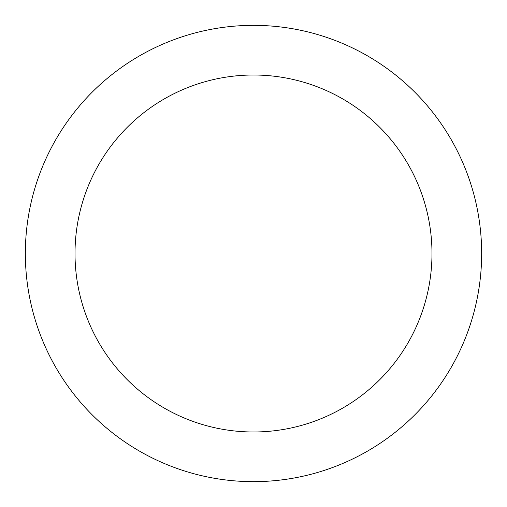 <?xml version="1.0" encoding="UTF-8"?>
<svg xmlns="http://www.w3.org/2000/svg" width="507" height="507" viewBox="0 0 507 507"><rect width="100%" height="100%" fill="white"/><g stroke="black" fill="none" stroke-linecap="round" stroke-linejoin="round"><path stroke-width="0.76" d="M431.983 253.5A178.483 178.483 0 0 0 164.255 98.928A178.483 178.483 0 0 0 164.255 408.072A178.483 178.483 0 0 0 431.983 253.5M481.65 253.5A228.15 228.15 0 0 1 139.425 451.084A228.15 228.15 0 0 1 139.425 55.916A228.15 228.15 0 0 1 481.65 253.5"/></g></svg>
